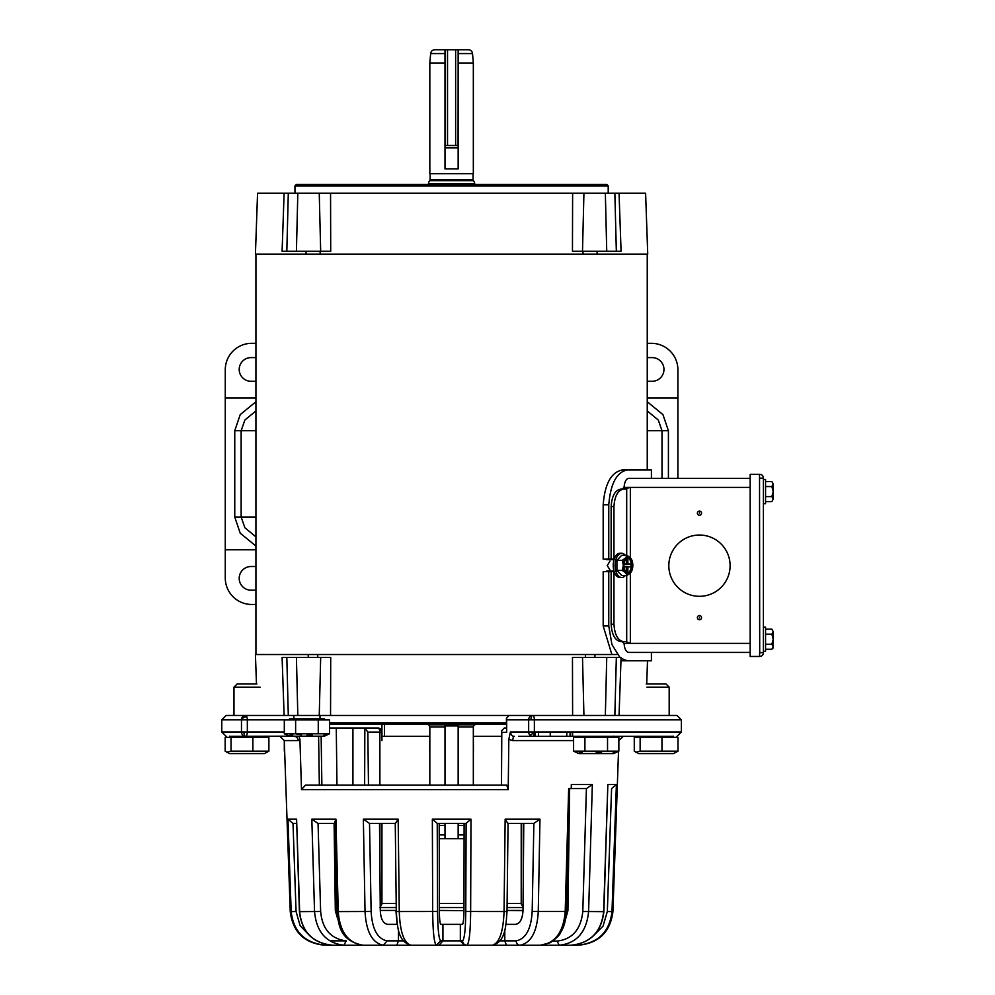 <?xml version="1.0" encoding="UTF-8"?>
<svg xmlns="http://www.w3.org/2000/svg" width="995" height="995" viewBox="0 0 995 995"><rect width="100%" height="100%" fill="white"/><g stroke="black" fill="none" stroke-linecap="round" stroke-linejoin="round"><path stroke-width="1.49" d="M315.328 254.123L255.429 254.123L257.556 193.192L645.606 193.192L647.733 254.123L587.846 254.123M619.052 193.192L621.079 251.275L572.461 251.275L572.61 193.192M294.955 185.891L296.348 184.498L606.813 184.498L608.206 185.891L294.955 185.891L294.955 193.192M608.206 185.891L608.206 193.192M320.154 251.275L320.141 254.123L305.987 254.123L306.112 251.275M597.05 251.275L597.174 254.123L583.02 254.123L583.02 251.275M284.122 193.192L282.095 251.275L330.713 251.275L330.551 193.192M320.141 254.123L583.02 254.123M763.389 651.327L765.553 651.327L765.553 627.086L763.389 627.086M765.553 644.238L771.859 644.238L773.214 646.75L771.859 649.262L765.553 649.262M773.214 646.75L771.859 649.262L773.214 647.907L773.214 639.2L771.859 644.238M765.553 634.176L771.859 634.176L773.214 639.2L773.214 631.663L771.859 629.151L765.553 629.151M771.859 634.176L773.214 631.663L771.859 629.151M609.985 570.011L607.248 565.57L609.985 561.13M308.338 657.384L308.176 654.523L317.753 654.523L317.728 657.384M585.433 657.384L585.408 654.523L594.985 654.523L594.836 657.384M651.414 478.346L651.414 469.988L627.298 469.988C616.713 472.04 610.532 483.645 608.766 504.813L603.181 504.813C604.811 483.893 611.154 472.289 622.186 469.988L647.247 469.988L647.247 254.123M255.926 654.523L255.926 254.123M763.389 503.694L765.553 503.694L765.553 479.466L763.389 479.466M765.553 496.604L771.859 496.604L773.214 499.117L771.859 501.629L765.553 501.629M765.553 486.555L771.859 486.555L773.214 491.58L773.214 499.117L771.859 501.629M771.859 486.555L773.214 484.043L773.214 491.58L771.859 496.604M771.859 481.53L773.214 484.043L771.859 481.53L765.553 481.53M455.635 145.494L455.635 49.75L445.088 49.75L445.088 145.494L458.073 145.494L458.16 49.75L458.16 168.876L445.001 168.876L445.001 62.983L429.828 62.983L429.828 173.702L473.334 173.702L473.334 62.983L458.16 62.983M455.635 49.75L458.073 49.75M458.16 724.161L458.16 785.092M458.16 724.857L474.889 724.857L474.889 724.161M473.334 785.092L473.334 727.009A2.264 2.264 0 0 1 474.889 724.857M429.828 785.092L429.828 727.009A2.264 2.264 0 0 0 428.273 724.857L428.273 724.161M439.23 838.71L445.001 838.71L439.23 838.71M464.105 825.477L458.16 825.477L458.16 838.71L464.08 838.71L445.001 838.71L445.001 834.892L439.23 834.892M473.334 180.667A4.179 4.179 0 0 1 474.677 183.739L428.484 183.739A4.179 4.179 0 0 1 429.828 180.667L473.334 180.667A2.177 2.177 0 0 1 473.06 179.597L473.06 173.702M430.114 173.702L430.114 179.597A2.177 2.177 0 0 1 429.828 180.667M468.346 49.75L458.16 49.75L468.346 49.75A4.179 4.179 0 0 1 472.513 53.568L458.16 53.568M445.001 62.983L445.001 49.75L434.815 49.75A4.179 4.179 0 0 0 430.661 53.568L429.828 62.983M428.273 724.857L445.001 724.857L445.001 724.161M458.16 823.387L458.16 825.477M474.677 184.498L474.677 183.739M428.484 184.498L428.484 183.739M445.001 724.857L445.001 785.092M445.001 823.387L445.001 834.892M445.001 825.477L439.205 825.477M651.414 652.434L651.414 660.792L622.186 660.792M603.181 504.813L603.181 559.128L614.201 559.128M608.766 571.665L603.181 571.665L611.141 571.665L608.766 571.665L608.766 625.979L611.925 644.524L619.897 657.384M603.181 571.665L603.181 625.979L608.766 625.979M611.875 654.523L603.181 625.979M608.766 504.813L608.766 559.128M621.042 658.342L627.298 660.792M622.186 469.988L627.298 469.988L622.186 469.988M699.473 617.97L699.473 617.273L699.473 617.97M699.473 513.519L699.473 512.823L699.473 513.519M699.473 535.036A30.634 30.634 0 0 0 668.827 565.67A30.634 30.634 0 0 0 699.473 596.316A30.634 30.634 0 0 0 730.106 565.67A30.634 30.634 0 0 0 699.473 535.036M699.473 615.532A2.089 2.089 0 0 0 697.383 617.621A2.089 2.089 0 0 0 699.473 619.711A2.089 2.089 0 0 0 701.562 617.621A2.089 2.089 0 0 0 699.473 615.532M699.473 511.082A2.089 2.089 0 0 0 697.383 513.171A2.089 2.089 0 0 0 699.473 515.261A2.089 2.089 0 0 0 701.562 513.171A2.089 2.089 0 0 0 699.473 511.082M750.168 478.346L628.877 478.346C626.154 478.645 624.549 481.667 624.064 487.401L622.111 489.142M614.201 571.665L611.141 571.665L611.141 624.238C611.863 634.798 615.072 640.606 620.743 641.638L625.979 641.638L630.345 643.379L624.064 643.379C624.549 649.113 626.154 652.135 628.877 652.434L750.168 652.434M625.979 641.638L622.111 641.638L624.064 643.379M611.141 506.554L613.952 506.554C614.674 495.983 617.87 490.187 623.542 489.142L620.743 489.142C615.084 490.162 611.875 495.97 611.141 506.554L611.141 559.128M624.064 487.401L630.345 487.401L623.542 489.142L625.979 489.142M613.952 571.665L613.952 624.238L611.141 624.238M613.952 506.554L613.952 559.128M623.542 641.638C617.883 640.631 614.686 634.822 613.952 624.238M320.004 718.788L320.004 715.455M293.886 718.788L293.886 715.455M324.358 719.895L324.358 718.788L289.533 718.788L289.533 719.895M289.533 736.188L324.358 736.188L329.569 733.763L284.309 733.763L289.533 736.188M284.309 733.763L284.309 719.895L329.569 719.895L329.569 733.763M312.281 734.832L306.945 735.168M301.584 734.832L295.627 733.763L295.627 719.895M326.758 734.795L323.922 735.168M318.263 719.895L318.263 733.763M292.816 734.795L289.968 735.168M625.345 575.446A12.114 6.604 -90 0 1 621.664 577.51L619.848 577.51A12.114 6.604 -90 0 1 613.243 565.396A12.114 6.604 -90 0 1 619.848 553.282L621.664 553.282A12.114 6.604 -90 0 1 625.345 555.347M621.664 577.51A12.114 6.604 -90 0 1 615.059 565.396A12.114 6.604 -90 0 1 621.664 553.282M632.248 565.396A7.661 4.167 90 0 0 628.081 557.735A7.661 4.167 90 0 0 623.915 565.396A7.661 4.167 90 0 0 628.081 573.058A7.661 4.167 90 0 0 632.248 565.396M627.584 572.996A7.661 4.167 90 0 0 631.265 565.396A7.661 4.167 90 0 0 627.584 557.785M616.912 560.372L622.211 560.372L625.706 557.859L626.949 555.347L621.664 555.347L616.912 560.372L616.912 570.421L621.664 575.446L626.949 575.446L630.457 572.933A8.706 4.739 -90 0 1 625.706 572.933L626.949 575.446M631.091 572.125L630.457 572.933A8.706 4.739 -90 0 0 631.166 572.013L631.091 572.125M616.912 570.421L622.211 570.421L625.706 572.933A8.706 4.739 -90 0 1 623.343 565.396L622.211 570.421M622.211 560.372L623.343 565.396A8.706 4.739 -90 0 1 625.706 557.859A8.706 4.739 -90 0 1 630.457 557.859L626.949 555.347M631.166 558.78L630.457 557.859A8.706 4.739 -90 0 1 631.166 558.78A8.706 4.739 -90 0 1 632.82 565.396A8.706 4.739 -90 0 1 631.166 572.013M626.663 558.183L627.87 558.183L627.87 563.966L631.017 563.966L631.017 566.827L627.87 566.827L627.87 572.598L626.663 572.598M626.315 572.324L626.315 566.827L623.977 566.827M623.977 563.966L626.315 563.966L626.315 558.456M626.315 571.192L627.87 572.598M627.87 566.827L623.952 566.429M631.017 566.827L623.94 566.329M623.94 564.451L631.017 563.966M627.87 563.966L623.952 564.352M627.87 558.183L626.315 559.6M626.315 563.966L623.952 564.227M626.315 566.827L623.952 566.553M759.533 474.316L759.707 474.316A3.694 3.694 0 0 1 763.389 477.998L763.389 652.782A3.694 3.694 0 0 1 759.707 656.476L750.168 656.476L750.168 474.316L759.533 474.316L759.707 652.62L763.389 652.62M763.389 478.172L759.707 478.172M759.707 652.62L759.533 656.476M255.926 410.91L244.882 420.039L241.151 430.723L255.926 430.723M255.926 517.064L241.151 517.064L244.882 527.748L255.926 536.877M677.893 478.346L677.893 369.792A26.467 26.467 0 0 0 651.439 343.325L647.247 343.325M255.926 343.325L251.735 343.325A26.467 26.467 0 0 0 225.268 369.792L225.268 577.995A26.467 26.467 0 0 0 251.735 604.462L255.926 604.462M255.926 397.988L225.268 397.988M225.268 549.8L255.926 549.8M647.247 357.603L652.135 357.603A11.84 11.84 0 0 1 663.963 369.443A11.84 11.84 0 0 1 652.135 381.284L647.247 381.284M677.893 397.988L647.247 397.988M255.926 590.184L251.038 590.184A11.84 11.84 0 0 1 239.198 578.344A11.84 11.84 0 0 1 251.038 566.503L255.926 566.503M255.926 357.603L251.038 357.603A11.84 11.84 0 0 0 239.198 369.443A11.84 11.84 0 0 0 251.038 381.284L255.926 381.284M647.247 401.756L662.931 414.592L668.416 430.723L662.011 430.723L658.28 420.039L647.247 410.91M256.461 683.963L255.429 654.523L617.286 654.523M235.118 715.455L284.122 715.455L282.095 657.384L330.713 657.384L330.551 715.455L257.556 715.455M329.569 722.768L506.393 722.768M329.569 724.161L506.393 724.161M619.052 715.455L621.079 657.384L572.461 657.384L572.61 715.455L330.551 715.455M673.54 736.35L532.785 736.35A4.39 4.117 -90 0 1 528.656 731.959L528.656 719.845A4.39 4.117 -90 0 1 532.785 715.455L509.166 715.455L506.393 718.34L506.666 719.845L530.969 719.845A4.39 1.816 -90 0 1 532.785 715.455A4.39 1.58 90 0 1 534.365 719.845L681.376 719.845L676.986 715.455L532.785 715.455M241.474 719.845L241.474 731.959L247.332 731.959A4.39 1.853 90 0 1 245.479 736.35A4.39 4.017 -90 0 1 241.474 731.959L221.785 731.959L221.785 719.845L241.474 719.845A4.39 4.017 -90 0 1 245.479 715.455A4.39 1.853 90 0 1 246.785 716.736A4.39 2.811 157.1 0 0 241.499 719.845L289.533 719.845M381.595 730.479L377.764 727.992A4.179 4.179 0 0 1 381.943 732.171L381.856 731.3M377.764 727.992L364.842 727.992L367.839 732.096L379.879 732.096A4.179 2.102 -90 0 0 379.655 730.293A4.179 2.102 -90 0 0 377.764 727.992L329.569 727.992M379.891 785.092L379.879 732.096L381.943 732.171L381.943 724.161M573.593 740.578L512.798 740.578L508.818 739.409L510.385 731.959L534.365 731.959A4.39 1.58 90 0 1 532.785 736.35L518.644 736.35M508.818 739.409L508.221 789.632L506.716 785.092L501.492 785.092L501.791 732.382L506.666 732.382L506.666 719.845M325.701 945.25L325.726 945.25C305.079 943.235 293.562 932.041 291.174 911.644L287.965 819.159L296.597 819.159L299.657 911.644C301.734 931.842 312.716 943.049 332.566 945.25L343.872 945.25C326.173 943.049 316.398 931.842 314.544 911.644L311.821 819.159L335.937 819.159L338.238 911.644C339.805 931.842 348.063 943.049 362.988 945.25L383.349 945.25C372.304 943.049 366.197 931.842 365.041 911.644L363.349 819.159L398.174 819.159L399.269 911.644C400.015 931.842 403.908 943.049 410.96 945.25L436.332 945.25C434.143 943.235 432.924 932.041 432.676 911.644L432.352 819.159L437.228 823.387L439.205 823.387L439.355 910.661C439.454 918.994 439.927 923.559 440.797 924.355L442.937 924.355L442.937 940.86L440.698 940.86C438.845 939.205 437.8 929.417 437.564 911.495L437.24 823.387L466.108 823.387L465.772 911.495C465.573 929.094 464.516 938.882 462.6 940.86L460.337 940.86L460.337 924.355L462.501 924.355C463.371 923.559 463.857 918.994 463.956 910.661L439.355 910.437M432.352 819.159L470.983 819.159L470.647 911.644C470.424 931.842 469.192 943.049 466.966 945.25L492.338 945.25C499.341 943.235 503.246 932.041 504.055 911.644L505.149 819.159L507.848 823.387L533.88 823.387L532.176 911.495C531.143 929.094 525.82 938.882 516.194 940.86L504.788 940.86L504.788 929.939M505.149 819.159L539.962 819.159L538.258 911.644C537.101 931.842 530.994 943.049 519.925 945.25L540.422 945.25C555.185 943.297 563.444 932.091 565.197 911.644L568.667 788.575M568.692 788.575L571.229 788.575L571.329 784.545L592.336 784.545L586.416 788.575L582.796 911.507C580.856 929.541 572.262 939.404 557.001 941.071L552.847 941.071M397.378 924.355L387.59 924.355C383.199 923.559 380.762 918.994 380.289 910.661L379.518 823.387L369.431 823.387L395.475 823.387L398.174 819.159M470.983 819.159L466.108 823.387L464.105 823.387L463.956 910.661M533.793 823.387L523.768 823.387L523.009 910.661C522.524 918.994 520.087 923.559 515.696 924.355L505.945 924.355M506.393 727.992L504.316 727.992L501.53 730.877L501.791 732.382M318.599 736.188L319.345 785.092L305.477 785.092L301.51 789.632L299.918 739.409L299.06 736.188M245.479 715.455L226.176 715.455L221.785 719.845M672.981 715.455L676.986 715.455M501.505 736.35L473.334 736.35M429.828 736.35L381.943 736.35M294.607 736.188L229.621 736.35M264.446 737.307L264.446 736.35L289.533 736.35M613.629 736.35L638.728 736.35M532.785 736.35L578.816 736.35M507.114 903.472L521.218 903.472L521.218 823.387L521.218 903.995L523.246 907.577M506.393 718.34L506.666 732.382M364.842 727.992L364.63 785.092M379.916 907.577L381.943 903.995L381.943 823.387L381.943 903.472L396.209 903.472M381.943 740.578L381.943 732.171M510.385 731.959C511.119 735.106 512.45 736.574 514.403 736.35A4.39 1.604 90 0 0 512.798 740.578M299.918 739.409L298.189 740.578L284.272 740.578L279.893 736.35M439.342 903.472L463.969 903.472M535.285 736.35L535.335 732.096M566.839 731.959L566.789 736.35M569.637 788.575L567.921 910.661L569.588 788.575M570.048 788.575L569.289 788.575M501.53 730.877L501.492 785.092M336.273 727.992L336.957 785.092L321.87 785.092L321.136 736.188M321.522 785.092L319.345 785.092M305.477 785.092L506.716 785.092M337.666 918.783L335.327 910.661L334.109 823.387M367.839 732.096L368.473 785.092M522.947 910.437L507.027 910.437L522.947 910.661C522.462 918.994 520.024 923.559 515.634 924.355M500.037 940.86L504.788 940.86L506.443 945.25L519.925 945.25L420.935 945.25M607.846 784.545L616.39 784.545L611.987 911.644C609.537 932.091 598.02 943.297 577.436 945.25L570.72 945.25C590.333 943.297 601.303 932.091 603.642 911.644L607.846 784.545L603.878 911.644C601.44 932.104 590.383 943.31 570.72 945.25L546.566 945.25M616.39 784.545L611.589 788.575L607.336 911.507L603.057 926.121L592.336 936.855M592.336 784.545L588.592 911.644C586.515 932.091 576.739 943.297 559.252 945.25L570.72 945.25M571.229 788.575L586.54 788.575M395.998 910.226L396.01 911.557L396.246 910.437L380.277 910.437M565.757 918.497L567.921 910.661L565.769 918.397M572.598 788.575L579.762 788.575M398.473 929.728L398.473 940.86L387.08 940.86C377.478 938.882 372.155 929.094 371.135 911.495L369.518 823.387M539.962 819.159L533.88 823.387M363.349 819.159L369.431 823.387M335.937 819.159L334.706 822.193L336.932 911.607L371.135 911.495M311.821 819.159L317.915 823.387L335.937 823.387M365.488 945.25L343.872 945.25L346.248 940.86L331.148 940.86L346.248 940.86C330.813 938.882 322.28 929.094 320.639 911.495L318.052 823.387M296.597 819.159L299.395 911.644L320.639 911.495M287.965 819.159L292.853 823.387L296.485 823.387L293.015 823.387L296.062 911.495L290.254 911.644L284.272 740.578M557.001 941.071L559.252 945.25L537.773 945.25M506.443 945.25L483.645 945.25M462.6 940.86A4.39 4.366 -90 0 0 466.966 945.25L436.332 945.25L440.698 940.86M419.629 945.25L383.349 945.25L387.08 940.86M299.395 911.644C301.833 932.104 312.89 943.31 332.566 945.25L356.869 945.25M351.223 945.25L325.726 945.25L326.012 944.566M351.198 945.25L332.504 945.25M343.772 945.25L365.414 945.25M383.361 945.25L396.756 945.25M463.881 910.661C463.782 918.994 463.309 923.559 462.439 924.355M460.337 924.355L442.937 924.355M438.982 945.25L442.937 940.86L460.337 940.86L464.292 945.25M396.818 945.25L398.473 940.86L403.273 940.86M284.309 751.163L284.309 741.598M613.629 737.307L613.629 736.188M578.816 737.307L578.816 736.188M578.816 753.601L613.629 753.601L618.853 751.163L573.593 751.163L578.816 753.601M573.593 751.163L573.593 737.307L618.853 737.307L618.853 751.163M601.565 752.245L596.229 752.581M616.042 752.208L613.194 752.581M607.535 737.307L607.535 751.163M584.911 737.307L584.911 751.163M582.087 752.208L579.252 752.581M669.187 715.455L669.187 687.159L646.899 687.159M669.187 687.159L666.003 683.963L646.265 683.963M640.133 737.307L634.275 737.307L634.275 751.163L638.728 753.601L673.54 753.601L677.993 751.163L640.133 751.163L640.133 737.307L677.993 737.307L677.993 751.163M661.986 737.307L661.986 751.163M635.842 752.257L640.133 751.163M429.728 751.163L429.828 737.307M473.334 737.307L473.446 751.163M260.093 687.159L233.974 687.159L233.974 715.455M256.897 683.963L237.158 683.963L233.974 687.159M231.027 737.307L225.168 737.307L225.168 751.163L229.621 753.601L264.446 753.601L268.886 751.163L231.027 751.163L231.027 737.307L268.886 737.307L268.886 751.163M252.892 737.307L252.892 751.163M226.736 752.257L231.027 751.163M319.246 193.192L320.676 251.275M297.816 193.192L296.423 251.275M288.301 193.192L286.821 251.275M614.86 193.192L616.34 251.275M605.346 193.192L606.739 251.275M583.928 193.192L582.498 251.275M447.526 49.75L447.526 145.494M473.334 727.009L458.16 727.009M464.08 834.892L458.16 834.892M430.114 179.597L473.06 179.597M445.001 53.568L430.661 53.568M458.16 725.902L445.001 725.902M445.001 727.009L429.828 727.009M445.001 147.932L458.16 147.932M625.905 487.401L750.168 487.401M750.168 643.379L630.345 643.379L630.345 573.045M630.345 557.735L630.345 487.401M626.701 641.837L626.701 575.446M626.701 555.347L626.701 488.943M255.926 546.044L240.23 533.196L234.758 517.064L241.151 517.064L241.151 430.723L234.758 430.723L240.23 414.592L255.926 401.756M234.758 517.064L234.758 430.723M668.416 430.723L668.416 478.346M662.011 478.346L662.011 430.723L647.247 430.723M583.928 715.455L582.498 657.384M605.346 715.455L606.739 657.384M614.86 715.455L616.34 657.384M288.301 715.455L286.821 657.384M297.816 715.455L296.423 657.384M319.246 715.455L320.676 657.384M246.785 716.736A4.39 1.853 90 0 1 247.332 719.845L247.332 731.959L284.309 731.959M380.724 729.211L379.655 730.293M529.875 735.056A4.39 1.057 -43.2 0 0 534.29 731.959M243.937 731.959A4.39 1.542 90 0 0 245.479 736.35M618.853 741.598L618.853 740.578M301.51 789.632L508.221 789.632M395.264 823.176L396.296 911.544L437.564 911.495M465.772 911.495L507.015 911.544C505.858 926.78 505.522 941.73 492.338 945.25M532.176 911.495L565.185 911.507M582.796 911.507L603.878 911.644M607.336 911.507L612.92 911.644L618.517 751.324M384.518 724.161L384.518 736.35M530.969 719.845L534.365 719.845L534.365 731.959L681.376 731.959L676.986 736.35M294.172 736.35A4.39 4.017 -90 0 1 298.189 740.578M380.252 907.577L396.259 907.577M439.355 907.577L463.956 907.577M507.064 907.577L523.034 907.577M523.258 882.179L523.27 823.387M538.531 731.959L538.531 736.35M550.247 731.959L550.247 736.35M570.048 731.959L570.048 736.35M570.595 731.959L570.595 736.35M352.926 727.992L352.926 785.092M379.891 823.387L379.903 867.354M334.556 823.387L336.932 911.569M310.353 936.307L300.129 925.698L296.062 911.495M577.162 944.591L577.436 945.25M397.167 922.974L396.259 911.507M519.925 945.25A4.39 3.731 -90 0 1 516.194 940.86M472.513 53.568L473.334 62.983M606.415 571.105L614.027 571.105M606.415 559.688L614.027 559.688M646.7 683.963L647.509 660.792M681.376 719.845L681.376 731.959M623.268 736.35L618.89 740.578M221.785 731.959L226.176 736.35M572.598 731.959L572.598 736.35M612.92 911.644C610.308 932.153 598.704 943.359 578.12 945.25M540.422 945.25L550.409 942.613C556.503 938.173 559.862 934.852 560.508 932.663C563.854 927.651 565.832 920.636 566.441 911.607L569.501 788.575M508.059 823.176L507.015 911.544M290.254 911.644C292.866 932.153 304.458 943.359 325.042 945.25M336.758 911.607L337.429 918.385M396.01 911.557L397.08 924.355M396.296 911.544C397.453 926.395 397.552 941.407 410.96 945.25M336.932 911.607C338.847 925.362 339.78 940.536 362.988 945.25M673.54 737.307L673.54 736.188M638.728 737.307L638.728 736.188M229.621 737.307L229.621 736.188"/></g></svg>
